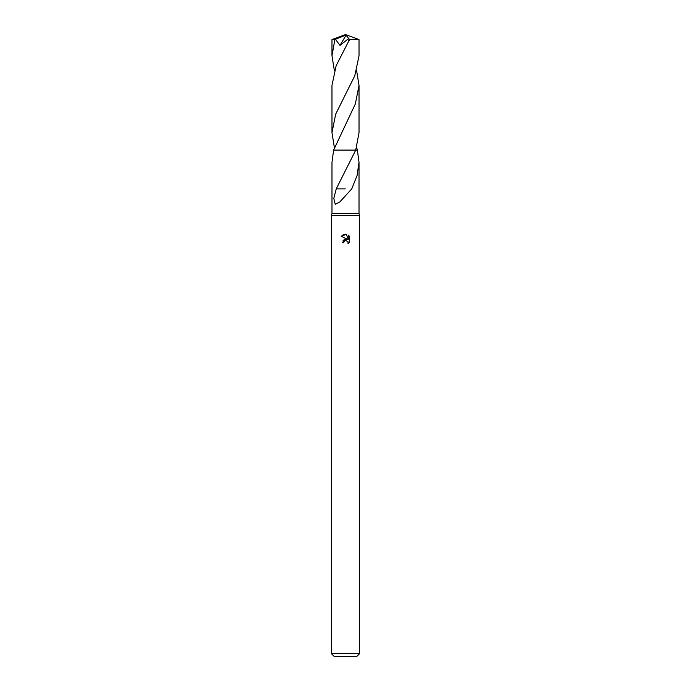 <?xml version="1.0" encoding="UTF-8"?>
<svg xmlns="http://www.w3.org/2000/svg" width="691" height="691" viewBox="0 0 691 691"><rect width="100%" height="100%" fill="white"/><g stroke="black" fill="none" stroke-linecap="round" stroke-linejoin="round"><path stroke-width="1.04" d="M356.616 70.637L359.026 85.434L355.321 103.996L333.623 150.077L331.982 162.264L331.982 213.579L331.369 215.462L359.631 215.462L359.631 653.626L331.369 653.626L334.194 656.45L356.806 656.45L359.631 653.626M331.982 213.579L359.018 213.579L359.631 215.462M343.738 242.74L343.971 241.712L343.738 242.74L342.252 242.74L345.5 239.026L347.297 239.241L341.302 236.287L346.407 234.309L348.247 239.587L348.247 235.07L349.698 236.538L349.698 242.118L348.014 243.733L348.074 241.859L345.906 240.468M356.625 147.485L357.377 150.077L333.623 150.077L357.377 150.077L359.018 162.264L357.083 175.505L351.754 188.893L339.972 201.772L335.256 204.381L333.813 198.343L336.241 188.876L355.735 150.077L359.026 132.672L359.026 85.434M348.022 241.738L348.014 243.733L349.698 242.118M347.297 239.241L346.554 239.043M345.517 239.026L343.038 240.416M349.698 236.538L348.247 235.07M346.407 234.309L345.621 234.214M345.5 234.214L343.513 234.577M343.47 234.595L341.302 236.287M345.5 240.52L343.971 241.712M345.319 188.893L336.5 188.876M334.384 70.637L331.974 55.841L331.982 39.594L335.403 39.257L339.989 45.364L348.039 39.076L348.454 41.65L336.146 65.714L331.974 85.434L331.974 132.672L335.671 114.162L354.768 75.794L359.026 55.841L359.018 39.594L349.758 39.741L348.454 41.65M331.974 55.841L334.885 39.473M334.375 147.485L331.974 132.672M335.403 39.257L345.189 35.379L345.5 34.55L333.511 39.473M345.189 35.379L346.07 35.25L339.989 45.364M345.189 35.422L345.5 34.55L331.991 39.586M346.07 35.25L349.758 39.741M359.018 162.264L359.018 213.579M331.369 215.462L331.369 653.626M359.018 39.594L345.5 34.55"/></g></svg>
